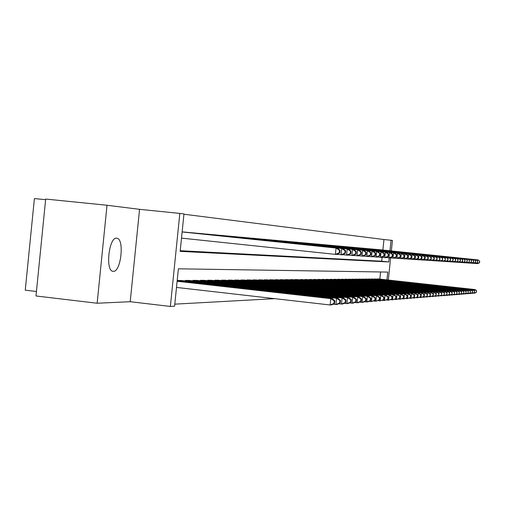 <?xml version="1.0" encoding="UTF-8"?>
<svg xmlns="http://www.w3.org/2000/svg" width="505" height="505" viewBox="0 0 505 505"><rect width="100%" height="100%" fill="white"/><g stroke="black" fill="none" stroke-linecap="round" stroke-linejoin="round"><path stroke-width="0.76" d="M116.661 238.202C108.916 236.769 105.128 271.097 113.013 271.311L113.316 271.337C121.042 272.157 124.628 238.695 116.863 238.227L116.661 238.202M382.872 250.032L383.964 239.528L391.066 240.254L392.442 240.424L391.35 250.909M45.62 199.696L34.403 198.56L25.25 290.173L36.436 291.492M97.143 303.234L35.988 295.974L45.684 199.052L107.016 205.257L97.143 303.234L130.214 301.712L170.368 306.44L179.831 213.407L183.965 213.937L180.159 251.357L388.806 261.956L389.229 257.866M130.214 301.712L139.563 209.329L107.016 205.257M139.563 209.329L179.831 213.407M383.964 239.528L183.94 214.227M187.008 232.319L182.236 231.934M194.753 233.02L190.132 232.647M202.259 233.701L197.777 233.335M209.537 234.358L205.194 234.004M216.588 234.995L212.378 234.655M223.437 235.614L219.353 235.28M230.084 236.214L226.114 235.892M236.536 236.794L232.685 236.485M242.81 237.363L239.061 237.06M248.902 237.912L245.26 237.615M254.829 238.448L251.288 238.158M260.593 238.966L257.146 238.688M266.198 239.471L262.846 239.2M271.658 239.963L268.395 239.705M276.974 240.449L273.798 240.191M282.156 240.917L279.057 240.664M287.2 241.371L284.182 241.125M292.117 241.813L289.182 241.579M296.915 242.248L294.049 242.015M301.592 242.671L298.796 242.444M306.156 243.082L303.429 242.861M310.613 243.486L307.949 243.271M314.962 243.877L312.361 243.669M319.21 244.262L316.673 244.054M323.358 244.635L320.877 244.433M327.41 245.001L324.986 244.805M331.375 245.361L329.001 245.171M335.244 245.708L332.928 245.525M339.032 246.055L336.766 245.866M342.737 246.389L340.522 246.206M346.361 246.711L344.195 246.541M349.908 247.033L347.787 246.838M353.38 247.349L351.303 247.153M356.776 247.652L354.744 247.488M360.103 247.955L358.114 247.797M363.36 248.252L361.416 248.069M366.554 248.536L364.642 248.384M369.679 248.82L367.81 248.668M372.747 249.098L370.916 248.927M375.752 249.369L373.952 249.224M378.699 249.634L376.938 249.495M180.228 250.707L381.704 261.205L382.115 257.298M379.861 249.754L381.591 249.899M174.793 304.149L274.808 298.663M379.842 279.107L380.587 271.968M177.236 281.032L177.293 280.471L182.09 280.597M185.215 280.95L185.266 280.408L189.912 280.534M192.935 280.875L192.986 280.351L197.493 280.471M200.422 280.799L200.472 280.294L204.834 280.408M207.675 280.73L207.725 280.237L211.961 280.351M214.713 280.66L214.764 280.18L218.873 280.288M221.543 280.591L221.594 280.13L225.577 280.231M228.178 280.527L228.222 280.073L232.098 280.18M234.617 280.464L234.661 280.029L238.423 280.123M240.879 280.401L240.923 279.978L244.578 280.073M246.964 280.338L247.002 279.928L250.562 280.022M252.879 280.281L252.923 279.884L256.382 279.978M258.636 280.224L258.674 279.839L262.044 279.928M264.241 280.174L264.279 279.795L267.555 279.884M269.695 280.123L269.733 279.751L272.921 279.839M275.004 280.067L275.042 279.713L278.154 279.795M280.18 280.022L280.218 279.675L283.248 279.751M285.224 279.972L285.262 279.631L288.216 279.713M290.141 279.928L290.173 279.593L293.058 279.669M294.939 279.877L294.97 279.555L297.78 279.631M299.616 279.833L302.388 279.593M304.18 279.789L306.889 279.555M308.637 279.751L311.276 279.517M312.986 279.707L315.568 279.486M317.235 279.669L319.753 279.448M321.388 279.631L323.85 279.416M325.441 279.593L327.852 279.385M329.405 279.555L331.76 279.353M333.281 279.517L335.585 279.322M337.075 279.486L339.328 279.29M340.78 279.448L342.983 279.259M344.41 279.416L346.569 279.233M347.958 279.385L350.072 279.202M351.436 279.353L353.5 279.177M354.838 279.322L356.865 279.145M358.171 279.29L360.153 279.12M361.435 279.259L363.379 279.095M364.635 279.227L366.535 279.069M367.766 279.202L369.635 279.044M370.84 279.17L372.671 279.019M373.851 279.145L375.644 278.994M376.806 279.12L378.561 278.968M386.937 279.884L387.752 272.081L178.385 268.811L174.585 306.188L170.368 306.44M390.624 257.866L388.313 280.029M389.974 250.77L391.066 240.254M381.704 261.205L388.806 261.956M334.562 303.372L334.821 300.847L334.247 300.892L333.982 303.417L334.562 303.372L331.608 304.862L330.15 304.982L330.8 298.657L332.258 298.569L177.141 281.02M176.491 287.427L330.15 304.982L333.982 303.417M177.116 281.272L330.8 298.657L334.247 300.892M332.258 298.569L334.821 300.847M339.796 252.872L340.054 250.347L339.486 250.303L339.221 252.835L339.796 252.872L336.829 254.457L335.389 254.368L336.046 248.037L182.135 231.953M339.486 250.303L336.046 248.037L337.479 248.157L182.135 231.928M339.221 252.835L335.389 254.368L181.51 238.12M340.054 250.347L337.479 248.157M340.237 302.931L340.49 300.45L339.934 300.488L339.676 302.975L340.237 302.931L337.321 304.395L335.907 304.515L336.551 298.291L337.959 298.202L180.714 280.445M332.965 304.174L335.907 304.515L339.676 302.975M178.707 280.458L336.551 298.291L339.934 300.488M337.959 298.202L340.49 300.45M345.723 302.501L345.976 300.058L345.439 300.096L345.186 302.539L345.723 302.501L342.844 303.947L341.481 304.054L342.119 297.937L343.476 297.855L188.58 280.382M338.64 303.732L341.481 304.054L345.186 302.539M186.635 280.401L342.119 297.937L345.439 300.096M343.476 297.855L345.976 300.058M351.038 302.085L351.284 299.68L350.767 299.717L350.514 302.123L351.038 302.085L348.197 303.505L346.878 303.612L347.503 297.596L348.816 297.514L196.199 280.325M344.126 303.303L346.878 303.612L350.514 302.123M194.318 280.338L347.503 297.596L350.767 299.717M348.816 297.514L351.284 299.68M356.183 301.681L356.429 299.32L355.924 299.351L355.678 301.725L356.183 301.681L353.38 303.082L352.099 303.189L352.711 297.262L353.992 297.18L203.584 280.269M349.435 302.886L352.099 303.189L355.678 301.725M201.76 280.281L352.711 297.262L355.924 299.351M353.992 297.18L356.429 299.32M345.382 253.27L345.641 250.783L345.092 250.739L344.833 253.226L345.382 253.27L342.459 254.823L341.071 254.735L341.715 248.511L183.637 231.997M345.092 250.739L341.715 248.511L343.103 248.624L185.625 232.18M344.833 253.226L341.071 254.735L337.094 254.318M345.641 250.783L343.103 248.624M350.792 253.649L351.044 251.206L350.514 251.162L350.262 253.611L350.792 253.649L347.907 255.183L346.563 255.094L347.194 248.965L191.49 232.71M350.514 251.162L347.194 248.965L348.538 249.079L193.415 232.881M350.262 253.611L346.563 255.094L342.718 254.684M351.044 251.206L348.538 249.079M356.031 254.015L356.277 251.61L355.76 251.572L355.514 253.977L356.031 254.015L353.178 255.524L351.878 255.435L352.503 249.413L199.103 233.392M355.76 251.572L352.503 249.413L353.803 249.52L200.965 233.562M355.514 253.977L351.878 255.435L348.16 255.044M356.277 251.61L353.803 249.52M361.1 254.375L361.346 252.008L360.841 251.97L360.595 254.337L361.1 254.375L358.285 255.858L357.022 255.776L357.641 249.842L206.469 234.061M360.841 251.97L357.641 249.842L358.897 249.95L208.281 234.225M360.595 254.337L357.022 255.776L353.424 255.391M361.346 252.008L358.897 249.95M361.17 301.289L361.41 298.966L360.917 298.998L360.677 301.334L361.17 301.289L358.398 302.672L357.161 302.773L357.767 296.94L359.005 296.864L210.743 280.212M354.579 302.482L357.161 302.773L360.677 301.334M208.975 280.224L357.767 296.94L360.917 298.998M359.005 296.864L361.41 298.966M366.011 254.716L366.251 252.386L365.772 252.348L365.525 254.684L366.011 254.716L363.234 256.18L362.009 256.098L362.615 250.259L213.621 234.705M365.772 252.348L362.615 250.259L363.834 250.36L215.376 234.863M365.525 254.684L362.009 256.098L358.518 255.732M366.251 252.386L363.834 250.36M366.005 300.917L366.239 298.625L365.765 298.657L365.525 300.955L366.005 300.917L363.265 302.274L362.066 302.375L362.659 296.631L363.859 296.555L217.693 280.155M359.566 302.091L362.066 302.375L365.525 300.955M215.976 280.168L362.659 296.631L365.765 298.657M363.859 296.555L366.239 298.625M370.771 255.05L371.011 252.759L370.544 252.721L370.304 255.019L370.771 255.05L368.025 256.489L366.845 256.414L367.438 250.663L220.552 235.336M370.544 252.721L367.438 250.663L368.625 250.764L222.257 235.488M370.304 255.019L366.845 256.414L363.461 256.054M371.011 252.759L368.625 250.764M370.689 300.551L370.923 298.291L370.462 298.322L370.228 300.582L370.689 300.551L367.987 301.889L366.819 301.984L367.406 296.328L368.574 296.252L224.435 280.105M364.402 301.712L366.819 301.984L370.228 300.582M222.768 280.117L367.406 296.328L370.462 298.322M368.574 296.252L370.923 298.291M375.392 255.379L375.625 253.119L375.171 253.081L374.937 255.347L375.392 255.379L372.677 256.793L371.528 256.717L372.116 251.054L227.282 235.942M375.171 253.081L372.116 251.054L373.264 251.149L228.935 236.094M374.937 255.347L371.528 256.717L368.252 256.37M375.625 253.119L373.264 251.149M375.24 300.191L375.467 297.969L375.019 298L374.792 300.229L375.24 300.191L371.434 301.605L372.015 296.031L373.144 295.962L230.981 280.054M369.092 301.34L371.434 301.605L374.792 300.229M229.365 280.067L372.015 296.031L375.019 298M373.144 295.962L375.467 297.969M379.874 255.694L380.101 253.466L379.659 253.434L379.432 255.663L379.874 255.694L377.191 257.083L376.08 257.013L376.661 251.433L233.821 236.536M379.659 253.434L376.661 251.433L377.772 251.528L235.425 236.681M379.432 255.663L376.08 257.013L372.898 256.679M380.101 253.466L377.772 251.528M379.653 299.85L379.88 297.653L379.444 297.685L379.217 299.882L379.653 299.85L375.916 301.239L376.49 295.747L377.588 295.677L237.344 280.004M373.643 300.98L375.916 301.239L379.217 299.882M235.772 280.016L376.49 295.747L379.444 297.685M377.588 295.677L379.88 297.653M384.223 255.997L384.45 253.807L384.021 253.769L383.794 255.972L384.223 255.997L381.578 257.373L380.492 257.298L381.067 251.806L240.165 237.104M384.021 253.769L381.067 251.806L382.146 251.894L241.725 237.249M383.794 255.972L380.492 257.298L377.405 256.976M384.45 253.807L382.146 251.894M383.939 299.509L384.166 297.35L383.743 297.382L383.516 299.547L383.939 299.509L380.265 300.885L380.833 295.469L381.9 295.406L243.53 279.959M378.062 300.633L380.265 300.885L383.516 299.547M241.996 279.972L380.833 295.469L383.743 297.382M381.9 295.406L384.166 297.35M388.446 256.294L388.673 254.135L388.257 254.103L388.029 256.269L388.446 256.294L385.833 257.645L384.778 257.582L385.34 252.165L246.333 237.666M388.257 254.103L385.34 252.165L386.394 252.254L247.848 237.798M388.029 256.269L384.778 257.582L381.78 257.266M388.673 254.135L386.394 252.254M388.105 299.187L388.326 297.06L387.916 297.085L387.695 299.219L388.105 299.187L384.494 300.538L385.05 295.204L386.085 295.135L249.539 279.909M382.348 300.298L384.494 300.538L387.695 299.219M248.05 279.921L385.05 295.204L387.916 297.085M386.085 295.135L388.326 297.06M392.549 256.584L392.77 254.451L392.366 254.419L392.145 256.559L392.549 256.584L389.967 257.916L388.945 257.853L389.5 252.513L252.33 238.208M392.366 254.419L389.5 252.513L390.523 252.595L253.8 238.341M392.145 256.559L388.945 257.853L386.028 257.544M392.77 254.451L390.523 252.595M392.158 298.872L392.372 296.77L391.975 296.801L391.754 298.903L392.158 298.872L388.604 300.204L389.153 294.939L390.157 294.876L255.385 279.865M386.521 299.964L388.604 300.204L391.754 298.903M253.939 279.877L389.153 294.939L391.975 296.801M390.157 294.876L392.372 296.77M396.539 256.868L396.76 254.766L396.362 254.735L396.141 256.837L396.539 256.868L393.982 258.175L392.991 258.112L393.54 252.847L258.162 238.732M396.362 254.735L393.54 252.847L394.531 252.936L259.595 238.865M396.141 256.837L392.991 258.112L390.163 257.815M396.76 254.766L394.531 252.936M396.09 298.562L396.311 296.492L395.92 296.517L395.705 298.594L396.09 298.562L392.593 299.875L393.136 294.686L394.115 294.623L261.072 279.82M390.573 299.648L392.593 299.875L395.705 298.594M259.665 279.833L393.136 294.686L395.92 296.517M394.115 294.623L396.311 296.492M400.415 257.14L400.635 255.063L400.25 255.038L400.036 257.108L400.415 257.14L397.896 258.434L396.924 258.371L397.467 253.175L263.837 239.244M400.25 255.038L397.467 253.175L398.432 253.257L265.232 239.37M400.036 257.108L396.924 258.371L394.178 258.08M400.635 255.063L398.432 253.257M399.922 298.259L400.137 296.22L399.758 296.246L399.543 298.291L399.922 298.259L396.482 299.553L397.012 294.44L397.965 294.377L266.615 279.776M394.512 299.332L396.482 299.553L399.543 298.291M265.245 279.789L397.012 294.44L399.758 296.246M397.965 294.377L400.137 296.22M404.189 257.405L404.404 255.36L404.032 255.328L403.817 257.38L404.189 257.405L401.696 258.68L400.755 258.617L401.286 253.497L269.354 239.742M404.032 255.328L401.286 253.497L402.226 253.579L270.718 239.869M403.817 257.38L400.755 258.617L398.079 258.339M404.404 255.36L402.226 253.579M403.653 297.969L403.861 295.955L403.495 295.981L403.28 298L403.653 297.969L400.263 299.244L400.787 294.2L401.715 294.144L272.006 279.738M398.35 299.029L400.263 299.244L403.28 298M270.667 279.745L400.787 294.2L403.495 295.981M401.715 294.144L403.861 295.955M407.863 257.664L408.072 255.644L407.712 255.618L407.497 257.638L407.863 257.664L405.395 258.92L404.48 258.863L405.004 253.813L274.733 240.228M407.712 255.618L405.004 253.813L405.919 253.889L276.058 240.348M407.497 257.638L404.48 258.863L401.873 258.585M408.072 255.644L405.919 253.889M407.276 297.685L407.484 295.696L407.131 295.728L406.923 297.716L407.276 297.685L403.943 298.947L404.461 293.967L405.363 293.91L277.258 279.694M402.081 298.739L403.943 298.947L406.923 297.716M275.957 279.707L404.461 293.967L407.131 295.728M405.363 293.91L407.484 295.696M411.436 257.916L411.644 255.921L411.291 255.896L411.083 257.891L411.436 257.916L408.993 259.153L408.103 259.097L408.627 254.116L279.972 240.702M411.291 255.896L408.627 254.116L409.517 254.185L281.26 240.822M411.083 257.891L408.103 259.097L405.572 258.831M411.644 255.921L409.517 254.185M410.811 297.413L411.019 295.45L410.666 295.475L410.464 297.439L410.811 297.413L407.522 298.651L408.04 293.74L408.917 293.683L282.377 279.656M405.711 298.449L407.522 298.651L410.464 297.439M281.108 279.663L408.04 293.74L410.666 295.475M408.917 293.683L411.019 295.45M414.914 258.156L415.123 256.193L414.775 256.168L414.573 258.131L414.914 258.156L412.503 259.381L411.632 259.324L412.149 254.406L285.072 241.163M414.775 256.168L412.149 254.406L413.014 254.482L286.329 241.276M414.573 258.131L411.632 259.324L409.17 259.065M415.123 256.193L413.014 254.482M414.251 297.142L414.453 295.204L414.119 295.229L413.911 297.167L414.251 297.142L411.013 298.367L411.524 293.519L412.377 293.462L287.364 279.618M409.252 298.171L411.013 298.367L413.911 297.167M286.127 279.625L411.524 293.519L414.119 295.229M412.377 293.462L414.453 295.204M418.304 258.396L418.506 256.458L418.172 256.433L417.97 258.371L418.304 258.396L415.918 259.608L415.072 259.551L415.583 254.697L290.047 241.617M418.172 256.433L415.583 254.697L416.423 254.766L291.265 241.725M417.97 258.371L415.072 259.551L412.673 259.299M418.506 256.458L416.423 254.766M417.61 296.877L417.805 294.97L417.477 294.989L417.275 296.908L417.61 296.877L414.416 298.089L414.921 293.298L415.754 293.247L292.225 279.581M412.699 297.899L414.416 298.089L417.275 296.908M291.025 279.587L414.921 293.298L417.477 294.989M415.754 293.247L417.805 294.97M421.612 258.629L421.808 256.717L421.486 256.691L421.284 258.604L421.612 258.629L419.251 259.822L418.424 259.766L418.923 254.975L294.895 242.053M421.486 256.691L418.923 254.975L419.75 255.044L296.088 242.16M421.284 258.604L418.424 259.766L416.082 259.519M421.808 256.717L419.75 255.044M420.873 296.624L421.075 294.737L420.753 294.762L420.551 296.65L420.873 296.624L417.73 297.817L418.228 293.089L419.043 293.039L296.972 279.543M416.057 297.628L417.73 297.817L420.551 296.65M295.797 279.549L418.228 293.089L420.753 294.762M419.043 293.039L421.075 294.737M424.831 258.857L424.711 256.944L424.509 258.831L424.831 258.857L422.496 260.031L421.688 259.98L422.186 255.246L299.623 242.482M424.711 256.944L422.186 255.246L422.988 255.315L300.784 242.583M424.509 258.831L421.688 259.98L419.409 259.74M425.027 256.963L422.988 255.315M424.067 296.372L423.947 294.535L423.752 296.397L424.067 296.372L420.968 297.552L421.454 292.881L422.249 292.831L301.599 279.505M419.333 297.369L420.968 297.552L423.752 296.397M300.456 279.517L421.454 292.881L423.947 294.535M422.249 292.831L424.257 294.51M427.969 259.078L427.855 257.184L427.969 259.078L424.875 260.189L425.361 255.517L304.231 242.899M427.855 257.184L425.361 255.517L426.144 255.581L305.367 243M427.659 259.052L424.875 260.189L422.653 259.955M428.164 257.209L426.144 255.581M427.173 296.132L427.06 294.314L427.173 296.132L424.118 297.293L424.604 292.685L425.374 292.635L306.118 279.473M422.527 297.117L424.118 297.293L426.864 296.157M305.001 279.48L424.604 292.685L427.06 294.314M425.374 292.635L427.369 294.289M431.03 259.292L430.923 257.424L431.03 259.292L427.981 260.391L428.467 255.776L308.732 243.303M430.923 257.424L428.467 255.776L429.231 255.839L309.843 243.404M430.727 259.273L427.981 260.391L425.81 260.163M431.226 257.449L429.231 255.839M430.209 295.892L430.096 294.099L430.209 295.892L427.192 297.041L427.672 292.49L428.429 292.439L310.524 279.435M425.646 296.871L427.192 297.041L429.906 295.917M309.432 279.448L427.672 292.49L430.096 294.099M428.429 292.439L430.399 294.074M434.022 259.501L433.915 257.657L434.022 259.501L431.011 260.586L431.491 256.029L313.125 243.7M433.915 257.657L431.491 256.029L432.236 256.092L314.211 243.801M433.726 259.482L431.011 260.586L428.897 260.365M434.212 257.683L432.236 256.092M433.17 295.665L433.063 293.885L433.17 295.665L430.197 296.795L430.67 292.294L431.409 292.25L314.836 279.404M428.682 296.631L430.197 296.795L432.873 295.684M313.769 279.41L430.67 292.294L433.063 293.885M431.409 292.25L433.359 293.866M436.939 259.709L436.838 257.885L436.939 259.709L433.972 260.782L434.445 256.275L317.418 244.092M436.838 257.885L434.445 256.275L435.171 256.338L318.472 244.186M436.648 259.684L433.972 260.782L431.901 260.561M437.128 257.91L435.171 256.338M436.061 295.438L435.96 293.683L436.061 295.438L433.126 296.555L433.593 292.111L434.313 292.067L319.04 279.372M431.649 296.391L433.126 296.555L435.777 295.457M317.998 279.379L433.593 292.111L435.96 293.683M434.313 292.067L436.244 293.664M441.641 295.002L441.553 293.285L441.641 295.002L438.788 296.094L438.788 293.481L438.883 295.217L435.992 296.321L436.453 291.928L437.153 291.884L323.149 279.341M434.546 296.164L435.992 296.321L438.605 295.236M322.133 279.347L436.453 291.928L438.788 293.481M437.153 291.884L439.066 293.462L439.243 291.751L439.931 291.707L327.164 279.309M437.38 295.936L438.788 296.094L441.37 295.021M326.167 279.315L439.243 291.751L441.553 293.285M439.931 291.707L441.824 293.266M439.786 259.905L439.691 258.106L439.786 259.905L436.857 260.965L437.324 256.515L321.609 244.47M439.691 258.106L437.324 256.515L438.037 256.578L322.638 244.559M439.501 259.886L436.857 260.965L434.843 260.757M439.969 258.131L438.037 256.578M445.284 260.296L445.195 258.535L445.284 260.296L442.43 261.331L442.475 258.326L442.563 260.1L439.678 261.148L440.139 256.755L325.7 244.837M442.475 258.326L440.139 256.755L440.833 256.811L326.71 244.931M442.292 260.081L439.678 261.148L437.709 260.946M329.702 245.203L442.891 256.982L442.746 258.345L440.833 256.811M445.195 258.535L442.891 256.982L443.567 257.039L330.687 245.291M445.012 260.277L442.43 261.331L440.512 261.129M445.467 258.56L443.567 257.039M444.337 294.787L444.248 293.096L444.337 294.787L441.522 295.873L441.61 295.015M440.145 295.715L441.522 295.873L444.072 294.813M330.118 279.284L441.97 291.574L331.091 279.278M441.793 293.241L441.97 291.574L444.248 293.096M442.639 291.536L444.514 293.077M445.435 258.535L445.574 257.209L333.609 245.556M447.853 258.743L447.676 260.46L448.118 258.762L445.574 257.209L446.237 257.266L334.575 245.638M447.935 260.479L445.789 261.546L443.245 261.306M447.676 260.46L445.126 261.508L445.246 260.309M448.118 258.762L446.237 257.266M446.969 294.585L446.887 292.906L446.969 294.585L444.848 295.595L444.192 295.652L444.274 294.819M442.847 295.501L444.192 295.652L446.71 294.604M333.975 279.259L444.634 291.404L334.929 279.246M444.463 293.033L444.634 291.404L446.887 292.906M445.29 291.366L447.146 292.887M448.061 258.724L448.2 257.43L337.435 245.897M450.454 258.945L450.277 260.643L450.706 258.964L448.2 257.43L448.844 257.481L338.375 245.986M450.529 260.662L448.402 261.716L445.915 261.483M450.277 260.643L447.752 261.678L447.878 260.511M450.706 258.964L448.844 257.481M449.545 294.383L449.469 292.723L449.545 294.383L447.443 295.387L446.799 295.438L446.887 294.623M445.486 295.292L446.799 295.438L449.292 294.402M337.757 279.227L447.241 291.24L338.685 279.221M447.07 292.824L447.241 291.24L449.469 292.723M447.884 291.202L449.721 292.704M450.63 258.907L450.763 257.645L341.172 246.238M452.991 259.147L452.815 260.826L453.244 259.166L450.763 257.645L451.401 257.695L342.093 246.32M453.067 260.839L450.959 261.887L448.528 261.653M452.815 260.826L450.327 261.842L450.447 260.706M453.244 259.166L451.401 257.695M452.063 294.188L451.988 292.546L452.063 294.188L449.98 295.179L449.349 295.229L449.437 294.434M448.068 295.09L449.349 295.229L451.811 294.207M341.449 279.196L449.785 291.076L342.358 279.189M449.627 292.629L449.785 291.076L451.988 292.546M450.416 291.038L452.234 292.528M453.143 259.084L453.275 257.853L344.833 246.566M455.478 259.336L455.302 260.997L455.718 259.355L453.275 257.853L453.894 257.904L345.736 246.648M455.548 261.016L453.458 262.051L451.085 261.824M455.302 260.997L452.84 262.007L452.953 260.896M455.718 259.355L453.894 257.904M454.525 293.992L454.456 292.37L454.525 293.992L452.461 294.977L451.849 295.027L451.931 294.251M450.593 294.888L451.849 295.027L454.279 294.011M345.06 279.17L452.278 290.918L345.95 279.164M452.12 292.433L452.278 290.918L454.456 292.37M452.89 290.88L454.696 292.351M455.605 259.261L455.731 258.061L348.412 246.888M457.902 259.526L457.732 261.167L458.142 259.545L455.731 258.061L456.337 258.112L349.29 246.97M457.972 261.186L455.901 262.209L453.578 261.988M457.732 261.167L455.295 262.164L455.409 261.085M458.142 259.545L456.337 258.112M456.937 293.803L456.867 292.199L456.937 293.803L454.891 294.775L454.292 294.825L454.367 294.068M453.061 294.693L454.292 294.825L456.697 293.822M348.595 279.145L454.715 290.766L349.473 279.139M454.563 292.243L454.715 290.766L456.867 292.199M455.314 290.728L457.107 292.18M458.01 259.437L458.13 258.257L351.909 247.21M460.282 259.709L460.112 261.337L460.516 259.728L458.13 258.257L458.723 258.308L352.774 247.286M460.345 261.356L458.3 262.36L456.021 262.145M460.112 261.337L457.707 262.322L457.814 261.262M460.516 259.728L458.723 258.308M459.291 293.62L459.228 292.035L459.291 293.62L457.271 294.579L456.678 294.63L456.76 293.891M455.478 294.497L456.678 294.63L459.058 293.639M352.061 279.113L457.101 290.615L352.913 279.107M456.949 292.054L457.101 290.615L459.228 292.035M457.688 290.577L459.462 292.016M460.358 259.608L460.478 258.459L355.343 247.519M462.605 259.892L462.435 261.502L462.839 259.911L460.478 258.459L461.059 258.503L356.189 247.595M462.668 261.514L460.636 262.518L458.414 262.303M462.435 261.502L460.055 262.48L460.169 261.439M462.839 259.911L461.059 258.503M461.602 293.443L461.538 291.871L461.602 293.443L459.594 294.39L459.02 294.44L459.095 293.714M457.846 294.308L459.02 294.44L461.374 293.455M355.451 279.088L459.436 290.463L356.284 279.082M459.285 291.877L459.436 290.463L461.538 291.871M460.011 290.425L461.766 291.852M462.662 259.772L462.782 258.648L358.695 247.822M464.884 260.069L464.714 261.659L465.105 260.088L463.35 258.699L359.528 247.898M464.941 261.678L462.927 262.663L460.756 262.461M464.714 261.659L462.359 262.625L462.466 261.615M465.105 260.088L463.35 258.699M463.861 293.266L463.798 291.707L463.861 293.266L461.873 294.207L461.305 294.251L461.381 293.544M460.156 294.125L461.305 294.251L463.634 293.279M358.771 279.063L461.721 290.318L359.592 279.057M461.576 291.701L461.721 290.318L463.798 291.707M462.283 290.28L464.026 291.694M464.916 259.936L465.029 258.838L361.984 248.119M467.112 260.245L466.942 261.817L467.333 260.258L465.585 258.882L362.798 248.189M467.163 261.836L465.174 262.808L463.041 262.606M466.942 261.817L464.619 262.777L464.72 261.786M467.333 260.258L465.585 258.882M466.071 293.089L466.014 291.549L466.071 293.089L464.101 294.024L463.552 294.068L463.622 293.373M462.422 293.942L463.552 294.068L465.856 293.108M362.022 279.038L463.962 290.173L362.824 279.031M463.817 291.524L463.962 290.173L466.014 291.549M464.512 290.141L466.235 291.536M467.125 260.094L467.239 259.021L365.203 248.409M469.29 260.416L469.126 261.969L469.511 260.428L467.781 259.065L365.999 248.479M469.347 261.988L467.371 262.954L465.282 262.758M469.126 261.969L466.828 262.916L466.929 261.95M469.511 260.428L467.781 259.065M468.242 292.919L468.185 291.398L468.242 292.919L466.285 293.841L465.749 293.885L465.818 293.209M464.644 293.765L465.749 293.885L468.028 292.938M365.21 279.012L466.153 290.034L365.992 279.006M466.014 291.353L466.153 290.034L468.185 291.398M466.689 290.003L468.4 291.385M469.284 260.252L469.397 259.204L368.36 248.694M471.43 260.58L471.266 262.12L471.638 260.599L469.928 259.248L369.142 248.763M471.481 262.139L469.524 263.092L467.478 262.903M471.266 262.12L468.987 263.061L469.088 262.114M471.638 260.599L469.928 259.248M470.363 292.755L470.313 291.246L470.363 292.755L468.432 293.67L467.895 293.714L467.965 293.051M466.816 293.594L467.895 293.714L470.155 292.774M368.334 278.987L468.299 289.902L369.105 278.981M468.16 291.189L468.299 289.902L470.313 291.246M468.829 289.864L470.521 291.233M471.405 260.41L471.512 259.381L371.453 248.971M473.526 260.744L473.362 262.272L473.728 260.757L472.03 259.425L372.217 249.041M473.57 262.284L471.632 263.231L469.631 263.042M473.362 262.272L471.108 263.193L471.203 262.272M473.728 260.757L472.03 259.425M472.44 292.591L472.396 291.101L472.44 292.591L470.527 293.493L470.003 293.538L470.073 292.894M468.949 293.424L470.003 293.538L472.238 292.61M371.39 278.968L470.401 289.763L372.147 278.962M470.269 291.031L470.401 289.763L472.396 291.101M470.925 289.731L472.604 291.082M473.475 260.561L473.583 259.551L374.483 249.249M475.571 260.902L475.413 262.411L475.779 260.921L474.094 259.595L375.234 249.312M475.615 262.43L473.696 263.364L471.733 263.181M475.413 262.411L473.185 263.332L473.28 262.423M475.779 260.921L474.094 259.595M474.479 292.433L474.435 290.956L474.479 292.433L472.579 293.329L472.074 293.367L472.137 292.736M471.032 293.253L472.074 293.367L474.277 292.452M374.394 278.943L472.465 289.63L375.133 278.937M472.333 290.867L472.465 289.63L474.435 290.956M472.977 289.599L474.637 290.943M475.508 260.706L475.615 259.721L377.456 249.514M477.585 261.06L477.427 262.556L477.78 261.072L476.114 259.766L378.188 249.584M477.629 262.568L475.723 263.496L473.797 263.313M477.427 262.556L475.218 263.465L475.312 262.575M477.78 261.072L476.114 259.766M476.48 292.275L476.436 290.811L476.48 292.275L474.599 293.165L474.094 293.203L474.163 292.584M473.084 293.096L474.094 293.203L476.284 292.294M377.336 278.918L474.485 289.504L378.062 278.911M474.359 290.716L474.485 289.504L476.436 290.811M474.984 289.472L476.638 290.798M477.503 260.858L477.604 259.892L380.366 249.779M479.554 261.211L479.397 262.695L479.75 261.23L478.096 259.93L381.086 249.842M479.592 262.707L477.705 263.623L475.824 263.446M479.397 262.695L477.212 263.591L477.307 262.726M479.75 261.23L478.096 259.93"/></g></svg>
